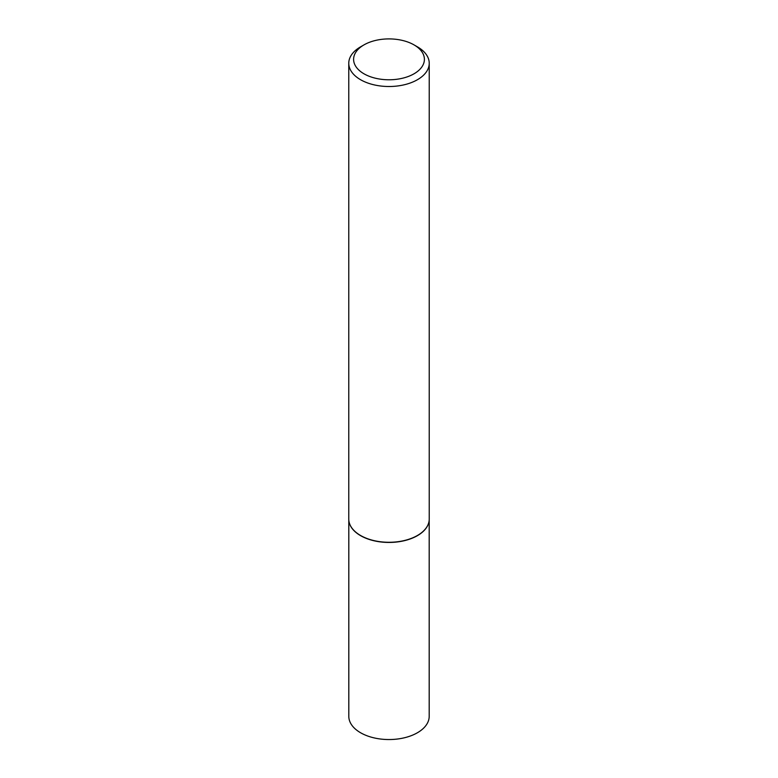 <?xml version="1.0" encoding="UTF-8"?>
<svg xmlns="http://www.w3.org/2000/svg" width="778" height="778" viewBox="0 0 778 778"><rect width="100%" height="100%" fill="white"/><g stroke="black" fill="none" stroke-linecap="round" stroke-linejoin="round"><path stroke-width="1.17" d="M428.902 522.038A40.193 23.204 180 0 1 428.882 522.135A40.193 23.204 180 0 1 402.031 541.196A40.193 23.204 180 0 1 360.584 535.653A40.193 23.204 180 0 1 349.118 522.135A40.193 23.204 180 0 1 349.098 522.038M429.193 520.093L429.193 716.344A40.193 23.204 180 0 1 404.385 737.777A40.193 23.204 180 0 1 360.584 732.75A40.193 23.204 180 0 1 348.807 716.344L348.807 520.093M429.232 63.281L429.232 519.052A40.232 23.223 180 0 1 428.921 521.95A40.232 23.223 180 0 1 402.041 541.031A40.232 23.223 180 0 1 360.554 535.478A40.232 23.223 180 0 1 349.079 521.95A40.232 23.223 180 0 1 348.768 519.052L348.768 63.281A40.232 23.223 180 0 1 360.554 46.855L363.968 44.891A35.409 20.442 0 0 0 363.968 73.793A35.409 20.442 0 0 0 414.032 73.793A35.409 20.442 0 0 0 414.032 44.891L417.446 46.855A40.232 23.223 180 0 1 429.232 63.281A40.232 23.223 180 0 1 404.395 84.744A40.232 23.223 180 0 1 360.554 79.706A40.232 23.223 180 0 1 348.768 63.281M417.446 46.855L414.032 44.891A35.409 20.442 0 0 0 363.968 44.891"/></g></svg>
